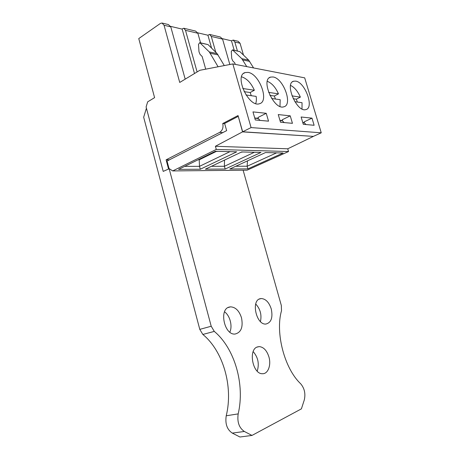 <?xml version="1.0" encoding="UTF-8"?>
<svg xmlns="http://www.w3.org/2000/svg" width="460" height="460" viewBox="0 0 460 460"><rect width="100%" height="100%" fill="white"/><g stroke="black" fill="none" stroke-linecap="round" stroke-linejoin="round"><path stroke-width="0.69" d="M241.511 317.831C243.282 327.192 241.103 332.597 234.962 334.058C224.158 335.116 218.874 308.982 229.373 307.038L230.517 306.849C235.537 307.102 239.206 310.764 241.511 317.831M243.127 170.223L281.319 305.452L281.503 310.718C275.172 332.643 284.378 368.535 300.696 383.784C304.52 388.361 305.716 393.772 304.273 400.01L301.398 408.859L251.976 435.436L244.352 431.468C239.102 427.892 237.044 422.033 238.182 413.891C245.174 384.198 234.519 348.162 214.285 331.407L211.209 326.243L169.165 168.768L163.214 171.402L146.102 106.973L147.671 101.832L154.589 97.652L138.759 38.571L160.379 23.443L161.995 23.023L164.047 25.248L179.728 82.449L199.841 70.294L232.84 63.923L251.085 127.581L242.661 131.778L238.038 115.552L222.749 123.521C223.531 127.535 222.502 130.496 219.656 132.394L166.106 159.821L168.492 168.768M169.361 159.85L166.106 159.821M271.268 308.976C273.022 317.647 271.227 322.667 265.892 324.047C256.255 325.145 250.832 300.409 260.233 298.701L261.148 298.54C265.667 298.776 269.042 302.254 271.268 308.976M268.933 356.966C271.365 365.102 268.013 374.101 262.43 373.721C252.586 374.181 248.084 349.445 257.433 346.932L259.216 346.604C263.62 347.03 266.858 350.485 268.933 356.966M248.061 72.398L245.117 72.565C233.812 75.434 248.831 107.881 259.469 103.718C269.594 101.556 259.463 73.813 248.061 72.398M266.242 113.304L252.971 111.895L255.3 119.968L268.525 121.164L266.242 113.304L258.02 117.467L258.365 118.657L254.771 118.128M273.062 76.975L270.601 77.09C260.279 79.488 274.097 110.469 283.797 106.8C293.106 104.966 283.458 78.229 273.062 76.975M290.237 115.845L278.254 114.574L280.508 122.245L292.445 123.326L290.237 115.845L282.198 119.784L282.532 120.922L279.99 120.497M295.711 81.121L293.635 81.207C284.182 83.214 296.999 112.844 305.865 109.578C314.45 108.014 305.221 82.237 295.711 81.121M311.983 118.151L301.116 117.001L303.289 124.303L314.122 125.281L311.983 118.151L304.129 121.888L304.451 122.969L302.795 122.636M251.085 127.581L321.241 132.808L304.692 77.855L232.84 63.923M290.565 85.416C294.498 87.314 297.764 91.224 300.374 97.129L296.343 99.17L297.367 102.062M294.843 101.712L302.042 102.706L302.001 108.951M215.78 52.279L211.284 36.432L209.576 34.431L207.931 35.236L197.719 32.809M229.839 64.504L222.577 39.106L220.346 37.013L209.8 34.483M293.187 98.716L296.343 99.17M291.979 95.876L300.374 97.129M253.592 67.948L248.687 60.122L239.901 51.635L232.633 49.904M306.032 124.551L304.451 122.969M276.615 152.846L247.158 166.232L247.905 168.872L229.804 169.01L265.495 152.559L283.084 153.007L247.905 168.872M247.451 160.873L247.158 166.232L235.767 166.261M304.359 122.665L302.755 122.515M282.434 120.6L279.956 120.365M258.267 118.318L254.731 117.984M238.291 116.437L242.541 131.876L215.401 146.274L216.28 149.437L172.695 170.924L169.021 168.504L167.032 161.04L226.653 130.634L224.63 123.452L238.142 116.426M313.225 136.373L242.541 131.876M313.254 136.465L287.736 148.798L288.541 151.536L247.095 170.183L172.695 170.924M220.501 133.768L169.683 159.689M287.736 148.798L215.401 146.274M288.541 151.536L216.28 149.437M225.17 169.044L260.981 152.444L241.678 151.949L205.373 169.188L225.17 169.044L224.399 166.284L211.427 166.313M200.29 169.228L236.71 151.823L215.418 151.277L178.555 169.389L200.29 169.228L199.502 166.342L184.69 166.376M194.494 73.525L182.154 29.112L182.545 28.727L183.781 28.244L185.506 30.331L197.098 71.956M200.571 42.826L197.88 33.258L195.586 31.073L184.011 28.301M229.977 151.65L199.502 166.342L199.186 159.252M246.75 66.619L241.816 58.696L232.507 49.875L231.271 51.48L231.742 58.472L232.754 60.904L234.807 62.922L235.227 64.388M234.197 50.249L231.489 40.831L222.421 38.675M237.412 50.956L234.83 42.009L233.134 40.078L231.489 40.831M182.154 29.112L170.614 26.369M233.364 40.129L238.119 41.273L240.057 43.246L243.484 55.096M251.976 435.436L239.93 437L232.294 433.101C227.05 429.588 225.026 423.815 226.228 415.777C233.484 386.463 223.037 350.899 202.837 334.454L199.784 329.372L143.669 117.219L146.429 108.203M169.165 168.768L163.214 171.402M224.693 123.671L222.749 123.521M229.833 332.154C232.714 326.025 229.977 315.6 224.537 311.811M260.44 321.58C261.872 314.87 260.297 309.011 255.72 303.997M257.209 371.151C259.44 363.82 258.094 357.311 253.178 351.612M241.575 76.814C246.767 78.441 251.033 82.915 254.368 90.246L242.753 88.51M321.241 132.808L313.369 136.384L242.661 131.778M185.19 79.149L170.781 26.841L168.423 24.564L162.282 23.092M199.876 42.676L208.046 44.614L217.08 53.561L224.296 65.573M205.706 69.161L202.158 56.505L200.048 54.378L199.002 51.796L198.496 44.367L199.755 42.648L209.311 51.951L218.097 66.769M244.105 91.655L250.165 92.529L251.281 95.709M250.165 92.529L254.368 90.246M255.697 103.546C256.427 101.591 256.577 99.199 256.145 96.381L245.996 94.978M260.032 120.393L258.365 118.657M217.948 151.34L214.751 151.605M215.878 151.633L199.318 159.758L198.179 159.746M269.888 95.364L274.361 96.008L275.431 99.038M274.361 96.008L278.478 93.857L268.611 92.379M279.973 106.398L280.197 99.693L271.653 98.515M267.3 81.305C271.808 83.099 275.54 87.279 278.478 93.857M284.154 122.573L282.532 120.922M254.38 152.277L224.399 166.284L224.492 160.109M242.805 151.978L241.126 152.208M211.577 48.11L207.931 35.236M232.294 433.101L244.352 431.468M222.577 39.106L211.284 36.432M197.88 33.258L185.506 30.331M239.901 51.635L232.967 50.105M248.687 60.122L241.816 58.696M249.671 61.375L242.805 59.961M240.057 43.246L234.83 42.009M222.824 132.583L219.656 132.394M170.781 26.841L164.047 25.248M210.329 53.291L218.092 54.889M200.226 42.889L208.046 44.614M209.311 51.951L217.08 53.561M199.784 329.372L211.209 326.243M226.228 415.777L238.182 413.891M202.837 334.454L214.285 331.407M259.216 346.604L256.939 347.139M230.517 306.849L228.079 307.556M245.117 72.565L243.581 73.433M293.635 81.207L292.451 81.828M270.601 77.09L269.255 77.826M261.148 298.54L259.198 299.109"/></g></svg>
